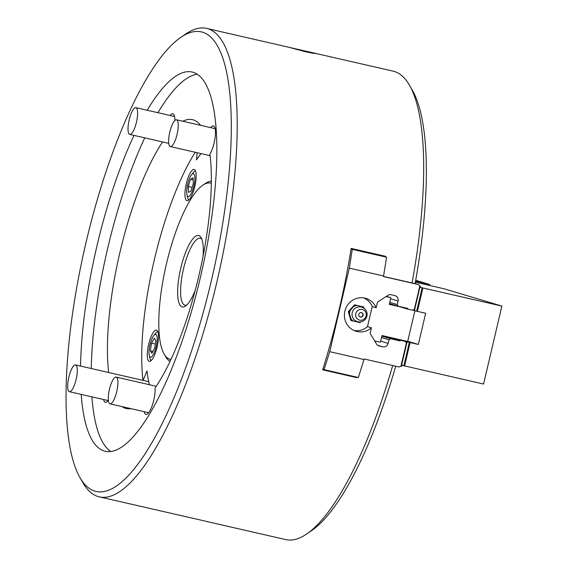 <?xml version="1.0" encoding="UTF-8"?>
<svg xmlns="http://www.w3.org/2000/svg" width="568" height="568" viewBox="0 0 568 568"><rect width="100%" height="100%" fill="white"/><g stroke="black" fill="none" stroke-linecap="round" stroke-linejoin="round"><path stroke-width="0.85" d="M364.159 308.403L363.761 307.004L355.099 305.023L348.937 311.825L351.443 320.615L360.105 322.603L360.779 321.857M174.88 120.473A16.018 4.445 -77.1 0 0 172.921 113.792A16.018 4.445 -77.1 0 0 172.842 113.77A16.018 4.445 -77.1 0 0 170.102 115.489M182.768 121.24A148.184 41.088 102.9 0 1 192.509 119.663A148.184 41.088 102.9 0 1 193.226 119.855A148.184 41.088 102.9 0 1 200.589 125.322M110.796 451.496A194.533 53.939 102.9 0 1 91.909 396.847M91.249 368.525A194.533 53.939 102.9 0 1 144.733 137.854M157.939 112.705A194.533 53.939 102.9 0 1 197.281 74.245M147.226 110.249A194.533 53.939 102.9 0 1 192.147 72.029A194.533 53.939 102.9 0 1 193.092 72.285A194.533 53.939 102.9 0 1 200.859 275.416A194.533 53.939 102.9 0 1 105.215 451.255A194.533 53.939 102.9 0 1 104.263 451.006A194.533 53.939 102.9 0 1 81.188 394.391M80.535 366.069A194.533 53.939 102.9 0 1 134.02 135.397M180.723 37.438L185.637 34.066A240.307 66.626 102.9 0 1 206.66 28.4A240.307 66.626 102.9 0 1 207.831 28.712A240.307 66.626 102.9 0 1 217.423 279.641A240.307 66.626 102.9 0 1 99.272 496.858A240.307 66.626 102.9 0 1 98.101 496.546A240.307 66.626 102.9 0 1 82.814 482.594L79.861 477.418A235.727 65.363 -77.1 0 0 94.856 491.107A235.727 65.363 -77.1 0 0 211.417 280.422A235.727 65.363 -77.1 0 0 202.499 32.184A235.727 65.363 -77.1 0 0 180.723 37.438A235.727 65.363 -77.1 0 0 84.973 247.037A235.727 65.363 -77.1 0 0 79.861 477.418M205.261 521.112L99.272 496.858M205.73 521.261L285.739 539.6A240.307 66.626 -77.1 0 0 306.763 533.934A240.307 66.626 -77.1 0 0 392.694 365.522M414.42 310.646L419.908 287.252L422.344 287.841L416.855 311.228L414.242 310.589L419.78 285.931L418.346 284.54L383.478 276.545L386.574 257.212L385.338 256.842A240.307 66.626 -77.1 0 0 385.431 256.274L351.138 248.408A240.307 66.626 102.9 0 1 351.045 248.976A240.307 66.626 102.9 0 1 322.83 369.278A240.307 66.626 102.9 0 1 322.659 369.825L356.952 377.685A240.307 66.626 -77.1 0 0 357.102 377.223M412.056 282.999A240.307 66.626 -77.1 0 0 409.585 85.406L412.531 90.582A235.727 65.363 102.9 0 1 415.101 283.609L383.499 276.453M409.585 85.406A240.307 66.626 -77.1 0 0 394.298 71.454A240.307 66.626 -77.1 0 0 393.127 71.142L289.275 47.378L305.605 51.752C313.174 53.349 316.305 53.861 314.991 53.278L313.117 52.803M315.46 53.491L314.991 53.278M144.229 411.686A16.018 4.445 -77.1 0 0 145.869 414.413A16.018 4.445 -77.1 0 0 145.948 414.434A16.018 4.445 -77.1 0 0 152.281 405.36A16.018 4.445 -77.1 0 0 155.092 387.909A148.184 41.088 102.9 0 0 209.926 154.127A16.018 4.445 -77.1 0 0 215.151 137.257A16.018 4.445 -77.1 0 0 213.532 125.947A16.018 4.445 -77.1 0 0 213.454 125.926A16.018 4.445 -77.1 0 0 210.714 127.644M103.617 399.538A16.018 4.445 -77.1 0 0 105.257 402.258A16.018 4.445 -77.1 0 0 105.336 402.279A16.018 4.445 -77.1 0 0 108.36 400.177M206.66 28.4L289.275 47.378M171.841 125.556A13.731 3.806 102.9 0 1 176.506 119.805A13.731 3.806 102.9 0 1 178.182 127.338A13.731 3.806 102.9 0 1 175.036 140.821A13.731 3.806 102.9 0 1 170.372 146.572A13.731 3.806 102.9 0 1 168.696 139.032A13.731 3.806 102.9 0 1 171.841 125.556M194.22 169.456A16.018 4.445 -77.1 0 0 194.142 169.434A16.018 4.445 -77.1 0 0 186.269 183.918A16.018 4.445 -77.1 0 0 186.907 200.646A16.018 4.445 -77.1 0 0 186.986 200.667A16.018 4.445 -77.1 0 0 194.859 186.183A16.018 4.445 -77.1 0 0 194.22 169.456M156.534 330.136A16.018 4.445 -77.1 0 0 156.456 330.114A16.018 4.445 -77.1 0 0 148.582 344.591A16.018 4.445 -77.1 0 0 149.221 361.326A16.018 4.445 -77.1 0 0 149.299 361.34A16.018 4.445 -77.1 0 0 157.173 346.863A16.018 4.445 -77.1 0 0 156.534 330.136M74.081 385.942A13.731 3.806 102.9 0 1 69.41 391.693A13.731 3.806 102.9 0 1 67.741 384.153A13.731 3.806 102.9 0 1 70.886 370.677A13.731 3.806 102.9 0 1 75.551 364.926A13.731 3.806 102.9 0 1 77.22 372.466A13.731 3.806 102.9 0 1 74.081 385.942M117.824 384.728A13.731 3.806 102.9 0 1 110.029 403.848A13.731 3.806 102.9 0 1 108.36 396.201A13.731 3.806 102.9 0 1 116.163 377.081A13.731 3.806 102.9 0 1 117.824 384.728M170.947 359.459A90.397 25.063 102.9 0 1 169.832 359.224A90.397 25.063 102.9 0 1 164.081 353.978A90.397 25.063 102.9 0 1 166.041 265.625A90.397 25.063 102.9 0 1 202.762 185.246A90.397 25.063 102.9 0 1 211.111 183.23A90.397 25.063 102.9 0 1 211.331 183.294M389.47 303.603L398.196 306.216L397.224 304.583L398.061 301.019A4.579 4.395 106.7 0 0 394.824 295.58L391.238 294.764A4.579 4.395 106.7 0 0 387.901 295.367L377.464 302.169L376.158 307.735A17.168 16.486 106.7 0 0 365.87 298.37A17.168 16.486 106.7 0 0 364.869 298.108A17.168 16.486 106.7 0 0 345.003 310.604A17.168 16.486 106.7 0 0 356.029 331.258A17.168 16.486 106.7 0 0 357.031 331.52A17.168 16.486 106.7 0 0 371.458 327.786L370.151 333.359L376.499 344.002A4.579 4.395 -73.3 0 0 379.218 345.997L382.804 346.821A4.579 4.395 -73.3 0 0 388.136 343.349L388.974 339.785L381.511 337.548L380.674 341.112L388.136 343.349M354.091 330.533A17.168 16.486 106.7 0 0 367.496 326.6L371.458 327.786M186.936 194.618A11.708 3.245 -77.1 0 0 191.657 192.694A11.708 3.245 -77.1 0 0 194.874 177.699A11.708 3.245 -77.1 0 0 191.466 174.852A11.708 3.245 -77.1 0 0 186.687 192.495A11.708 3.245 -77.1 0 0 186.936 194.618L187.603 197.586A14.874 4.125 -77.1 0 0 188.881 199.886M157.826 331.641A14.874 4.125 -77.1 0 0 155.675 333.153L153.779 335.532A11.708 3.245 -77.1 0 0 152.778 337.065A11.708 3.245 -77.1 0 0 149.242 355.298A11.708 3.245 -77.1 0 0 153.403 354.496A11.708 3.245 -77.1 0 0 157.194 339.494A11.708 3.245 -77.1 0 0 153.779 335.532M195.25 290.291A36.615 10.153 102.9 0 1 185.495 306.053A36.615 10.153 102.9 0 1 182.115 306.869A36.615 10.153 102.9 0 1 180.723 268.309A36.615 10.153 102.9 0 1 198.835 235.578A36.615 10.153 102.9 0 1 201.164 237.708A36.615 10.153 102.9 0 1 203.074 256.147M201.853 239.206A34.328 9.521 -77.1 0 0 200.454 238.297A34.328 9.521 -77.1 0 0 200.284 238.255A34.328 9.521 -77.1 0 0 183.407 269.289A34.328 9.521 -77.1 0 0 184.778 305.137A34.328 9.521 -77.1 0 0 184.948 305.179A34.328 9.521 -77.1 0 0 186.773 305.002M355.809 313.635A5.495 5.275 -73.3 0 1 362.206 309.468A5.495 5.275 -73.3 0 1 366.097 315.993A5.495 5.275 -73.3 0 1 359.693 320.16A5.495 5.275 -73.3 0 1 355.809 313.635M358.806 314.324A2.286 2.201 -73.3 0 1 361.603 312.62A2.286 2.201 -73.3 0 1 363.094 315.304A2.286 2.201 -73.3 0 1 360.297 317.008A2.286 2.201 -73.3 0 1 358.806 314.324M128.091 126.77A13.731 3.806 102.9 0 1 135.894 107.65A13.731 3.806 102.9 0 1 137.555 115.297A13.731 3.806 102.9 0 1 129.76 134.417A13.731 3.806 102.9 0 1 128.091 126.77M151.521 343.171L150.321 350.79L151.89 353.395L154.659 348.383L155.866 340.764L154.297 338.159L151.521 343.171L155.348 344.045M152.991 351.4L150.321 350.79M193.07 177.805L190.564 179.197L188.271 186.489L188.484 192.389L190.99 191.004L193.283 183.712L193.07 177.805M193.141 179.786L190.564 179.197M192.133 187.369L188.271 186.489M404.601 365.948L410.089 342.554L407.107 341.837L401.619 365.224L483.581 384.053L501.871 306.081L422.89 287.976L417.409 311.363L425.659 313.259L418.339 344.449L407.739 341.276M409.542 342.419L404.054 365.813M415.357 282.197L444.006 288.764L501.871 306.081M418.339 344.449L410.089 342.554M417.409 311.363L416.827 311.221L422.308 287.827M422.344 287.841L422.89 287.976M403.11 340.502L399.588 339.721M403.117 340.495L401.413 340.267M407.107 341.837L401.448 340.14M399.616 339.593L407.696 341.439L414.896 310.76M348.937 311.825L348.326 311.64L350.832 320.43L351.443 320.615M363.761 307.004L354.489 304.839L348.326 311.64M355.099 305.023L354.489 304.839M421.151 287.493L419.908 287.252M414.257 310.547L413.334 310.32L413.454 309.794M413.341 310.277L412.56 310.085M429.529 285.441L429.749 284.497L415.535 281.238M415.698 280.294L429.749 284.497M149.242 355.298L149.916 358.266A14.874 4.125 -77.1 0 0 151.194 360.566M195.513 170.961A14.874 4.125 -77.1 0 0 193.361 172.473L191.466 174.852M406.929 341.78L401.619 365.224M406.191 341.56L406.014 342.312M406.014 341.51L405.864 342.163M413.504 310.369L413.653 309.73M414.526 309.39L419.731 287.202M380.674 341.112A4.579 4.395 106.7 0 1 380.276 342.199L374.653 340.906M399.95 339.664L381.98 335.546L381.511 337.548M386.055 296.574L390.727 297.639A4.579 4.395 106.7 0 1 390.599 298.789L389.293 304.356L400.014 306.812L389.456 303.653M390.727 297.639L386.403 296.347M367.496 326.6L372.203 306.55A17.168 16.486 106.7 0 0 363.854 297.909M406.645 342.98L405.019 341.347L397.557 339.117M406.461 342.738L400.923 366.346L402.811 365.508M419.78 285.931L421.165 287.507M381.845 336.128L390.571 338.741L388.974 339.785M390.571 338.741L400 340.906L382.484 335.66M400 340.906L400.156 340.232L392.694 338.003M400.156 340.232L405.019 341.347M398.196 306.216L407.632 308.374L407.476 309.049L412.332 310.163L414.25 309.539M407.476 309.049L400.014 306.812M389.769 302.353L397.224 304.583M376.158 307.735L372.203 306.55M170.052 361.362A92.691 25.702 102.9 0 1 165.558 356.562L164.081 353.978M202.762 185.246L205.218 183.556A92.691 25.702 102.9 0 1 211.353 181.199M400.923 366.346L399.013 366.971L364.145 358.976L358.358 377.507L324.065 369.647L329.717 351.67L364.01 359.53M395.719 366.218A235.727 65.363 102.9 0 1 311.669 530.562L306.763 533.934M418.346 284.54L415.109 283.574M386.574 257.212L352.281 249.345L349.313 268.131L383.606 275.991M349.313 268.131L329.717 351.67M352.281 249.345L351.045 248.976M324.065 369.647L322.83 369.278M356.952 377.685L349.845 375.555M149.419 384.699A136.171 37.758 102.9 0 1 147.006 370.925L143.093 380.411M197.032 152.685L196.507 159.871A136.171 37.758 102.9 0 1 201.008 153.594M142.966 380.382A148.184 41.088 102.9 0 1 195.257 152.281M385.338 256.842L376.918 254.322M131.002 408.655A148.184 41.088 102.9 0 1 126.281 408.541A148.184 41.088 102.9 0 1 121.985 406.589M108.673 372.516A148.184 41.088 102.9 0 1 162.583 141.943M359.359 321.95A8.406 8.073 -73.3 0 1 358.159 322.155M353.381 321.062A8.406 8.073 -73.3 0 1 350.882 318.648M349.498 313.792A8.406 8.073 -73.3 0 1 350.314 310.298M353.715 306.542A8.406 8.073 -73.3 0 1 357.038 305.463M361.823 306.564A8.406 8.073 -73.3 0 1 363.541 307.977M409.35 342.369L403.862 365.764M409.507 342.412L404.025 365.799M422.152 287.791L416.663 311.179M400.994 366.289L406.496 342.809M419.823 286.002L414.313 309.482M378.693 345.841L379.218 345.997M377.656 345.28L382.804 346.821M390.599 298.789L398.061 301.019M176.506 119.805L215.173 128.666M69.41 391.693L108.076 400.561M110.029 403.848L148.695 412.709M366.921 316.127A7.554 7.554 0 0 0 361.298 307.047A7.554 7.554 0 0 0 352.217 312.677A7.554 7.554 0 0 0 357.407 321.637A7.554 7.554 0 0 0 366.921 316.127M360.119 316.944A2.286 2.286 0 0 0 362.81 315.226A2.286 2.286 0 0 0 361.425 312.577M135.894 107.65L174.561 116.511M129.76 134.417L168.753 143.356M116.163 377.081L156.207 386.261M75.551 364.926L148.717 381.696M170.372 146.572L210.117 155.682"/></g></svg>
